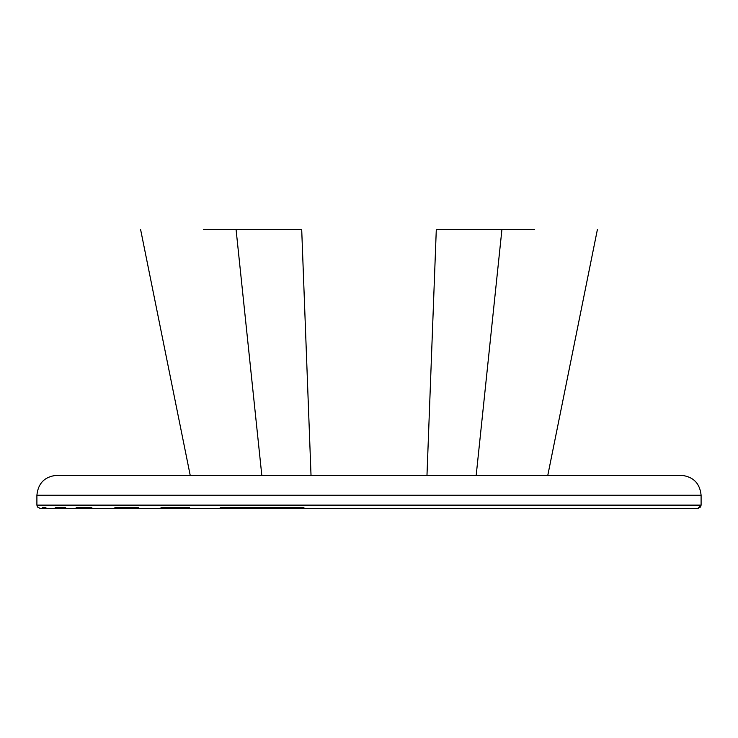<?xml version="1.0" encoding="UTF-8"?>
<svg xmlns="http://www.w3.org/2000/svg" width="738" height="738" viewBox="0 0 738 738"><rect width="100%" height="100%" fill="white"/><g stroke="black" fill="none" stroke-linecap="round" stroke-linejoin="round"><path stroke-width="1.11" d="M697.77 508.454L701.1 505.133L701.1 495.226C699.836 483.205 693.194 476.564 681.174 475.3L56.826 475.3C44.769 476.517 38.127 483.159 36.9 495.226L36.9 505.133L40.304 505.133M261.805 475.3L236.077 229.546L301.381 229.546M203.587 229.546L236.077 229.546M534.413 229.546L436.619 229.546M476.195 475.3L501.923 229.546M701.1 505.133L700.528 506.997L697.853 508.454L40.184 508.454L37.463 506.988L36.9 505.133L701.1 505.133L701.1 495.226L36.9 495.226M693.083 505.133L696.515 505.133M42.573 507.486L45.913 507.486M55.249 507.486L65.645 507.486M76.18 507.486L91.863 507.486M114.907 507.486L138.357 507.486M161.022 507.486L189.509 507.486M220.192 507.486L303.918 507.486M40.249 508.454L40.775 508.454M47.011 508.454L57.287 508.454M163.522 508.454L321.371 508.454M453.566 508.454L500.973 508.454M653.61 508.454L688.489 508.454M695.39 508.454L697.548 508.454M140.607 229.546L190.201 475.3M301.704 229.546L311.021 475.3M547.799 475.3L597.393 229.546M426.979 475.3L436.296 229.546"/></g></svg>
